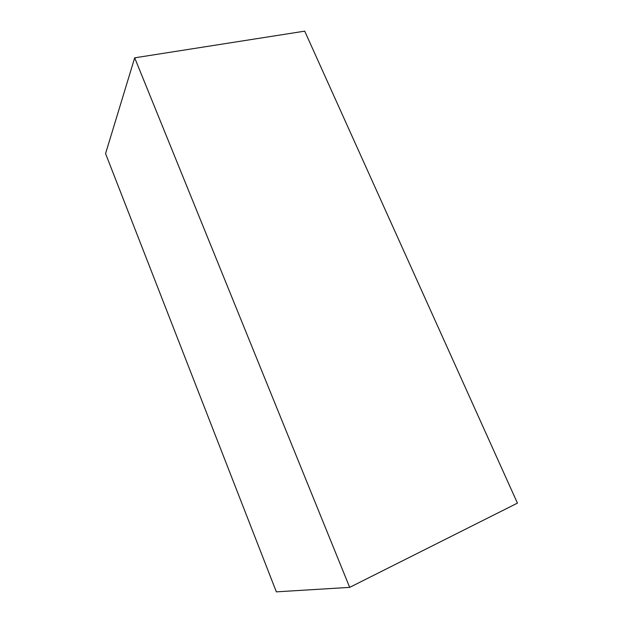 <?xml version="1.0" encoding="UTF-8"?>
<svg xmlns="http://www.w3.org/2000/svg" width="623" height="623" viewBox="0 0 623 623"><rect width="100%" height="100%" fill="white"/><g stroke="black" fill="none" stroke-linecap="round" stroke-linejoin="round"><path stroke-width="0.93" d="M349.674 587.372L276.347 591.85L105.567 153.593L134.685 57.83L349.674 587.372L517.433 503.127L304.709 31.15L134.685 57.83"/></g></svg>
